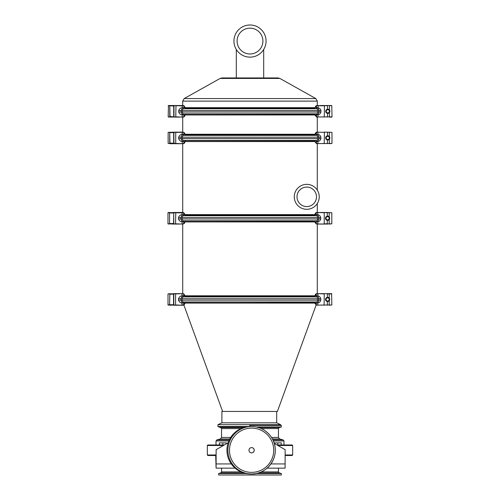 <?xml version="1.0" encoding="UTF-8"?>
<svg xmlns="http://www.w3.org/2000/svg" width="500" height="500" viewBox="0 0 500 500"><rect width="100%" height="100%" fill="white"/><g stroke="black" fill="none" stroke-linecap="round" stroke-linejoin="round"><path stroke-width="0.75" d="M228.156 442.744A23.706 23.706 -90 0 0 231.294 463.938A23.706 23.706 90 0 0 250.644 473.944L251.588 473.944A23.706 23.706 90 0 0 275.294 450.238A23.706 23.706 90 0 0 251.588 426.531A23.706 23.706 90 0 0 227.881 450.238A23.706 23.706 90 0 0 251.588 473.944C263.9 474.656 276.988 462.406 275.125 447.438C274.05 439.85 270.275 434.012 263.8 429.919C260.031 427.688 255.963 426.556 251.588 426.531L250.644 426.531A23.706 23.706 90 0 0 228.156 442.744L216.137 449.681L216.094 466.044L215.919 455.506L207.856 455.506L207.325 454.981L216.119 454.981M254.237 450.238A2.631 2.631 90 0 0 251.606 447.606A2.631 2.631 90 0 0 248.969 450.238A2.631 2.631 90 0 0 251.606 452.875A2.631 2.631 90 0 0 254.237 450.238M251.581 452.875A2.631 2.631 90 0 0 254.194 450.238A2.631 2.631 90 0 0 251.581 447.606M267.113 468.15L285.1 468.15L285.144 449.681L274.288 443.413M228.162 442.725L216.119 449.681L216.094 468.15L215.706 455.506M235.113 468.15L216.094 468.15M258.45 427.55L279.225 427.55L281.344 426.981L281.344 425.481L249.65 425.481L249.65 426.512L217.95 426.512L217.95 424.669L280.644 424.669L280.644 425.481M219.425 444.975L207.856 444.975L219.381 444.975L219.381 442.863L219.425 444.975L222.875 444.975L222.875 442.863L226.275 442.863L226.275 443.812M224.275 444.975L221.238 444.975M273.394 440.944L283.975 440.944L283.975 444.975L292.144 444.975L276.988 444.975M281.344 426.981L256.169 426.981M246.056 426.981L218.656 426.981L220.769 427.55L243.781 427.55M274.325 443.431L274.325 442.863L277.812 442.863L277.812 444.975M274.369 442.863L274.369 443.456M277.812 442.863L281.219 442.863L281.219 444.975M219.425 442.863L222.875 442.863M185.162 214.619L314.619 214.619M327.594 220.381A2.106 2.106 0 0 0 329.419 217.219A2.106 2.106 0 0 0 325.769 217.219A2.106 2.106 0 0 0 327.594 220.381M327.594 219.85A1.581 1.581 0 0 1 326.225 217.481A1.581 1.581 0 0 1 328.963 217.481A1.581 1.581 0 0 1 327.594 219.85M320.213 224.069L331.812 223.806L331.812 212.738L320.213 212.475M173.769 223.806L173.713 212.575L167.975 212.738L167.975 223.806L173.506 224.069L175.55 223.806L175.769 212.475L173.506 212.475L179.569 212.475M173.769 223.538L169.819 223.538L169.613 223.969M169.556 223.538L169.556 212.738L169.556 223.806L168.238 224.069M173.769 212.738L183.744 212.913L182.981 212.475L175.769 212.475M182.981 224.069L175.55 223.806L182.162 224.069L181.944 221.737L184.069 222.031L184.537 222.519L183.744 223.631L182.931 223.806M173.769 213.006L173.506 224.069L179.569 224.069M173.506 212.475L173.506 213.006L169.819 213.006L169.819 212.475L168.238 212.475M184.55 222.506L183.794 223.856L183.744 221.981M182.931 212.738L183.794 212.688L184.587 214.513L181.944 214.806C180.4 214.725 179.25 215.644 178.494 217.569L178.494 218.975C179.25 220.9 180.4 221.819 181.944 221.737M183.744 214.562L183.744 212.913L184.537 214.031L184.069 214.513M183.287 221.819A2.9 2.725 -90 0 1 181.081 218.975L181.081 217.569A2.9 2.725 -90 0 1 183.287 214.725L184.037 215.675L184.856 215.556L183.581 215.744A1.844 1.731 90 0 0 182.075 217.569L182.075 218.975A1.844 1.731 90 0 0 183.581 220.8L184.856 220.987L184.037 220.869L183.287 221.819L184.587 222.031L184.55 222.519M184.069 222.031L184.587 222.031L184.619 222.519M184.619 214.025L184.587 214.513L183.287 214.725M317.294 293.65L317.294 224.069L327.287 224.069L316.206 223.962L316.788 223.806L316.206 223.962L315.238 222.506L315.719 222.031L317.856 221.706C319.275 221.606 320.238 220.694 320.744 218.975L320.744 217.569C320.238 215.85 319.275 214.938 317.856 214.838L315.719 214.513L315.25 214.025L315.194 214.513L315.163 214.025M327.287 216.188L327.287 212.738L324.05 212.475L327.287 212.475L316.775 212.475L316.212 212.581L315.238 214.037L316.206 212.581L316.775 212.475L324.244 212.738L324.244 223.806L327.287 223.806L327.287 220.356M327.287 212.475L331.812 212.738L329.175 212.738L329.175 216.875M315.25 222.512L316.219 223.719L316.219 221.962M316.219 214.581L316.219 212.825L316.788 212.738M315.719 222.031L316.494 221.819L315.637 220.881M315.163 222.519L316.212 223.962M314.931 220.987L184.856 220.987L314.625 221.169L314.544 221.725L314.931 220.987L316.206 220.8A1.844 1.731 -90 0 0 317.712 218.975L317.712 217.569A1.844 1.731 -90 0 0 316.206 215.744L315.744 215.675L316.494 214.725A2.9 2.725 90 0 1 318.7 217.569L318.7 218.975A2.9 2.725 90 0 1 316.494 221.819M315.719 214.513L316.494 214.725M315.744 215.675L314.625 215.375L314.544 214.819M185.156 221.169L185.238 221.725M185.162 221.925L314.619 221.925M314.625 215.375L185.156 215.375L185.238 214.819L184.856 215.556L314.931 215.556M185.381 107.656L314.837 107.656M327.812 113.419A2.106 2.106 0 0 0 329.637 110.256A2.106 2.106 0 0 0 325.988 110.256A2.106 2.106 0 0 0 327.812 113.419M327.812 112.894A1.581 1.581 0 0 1 326.444 110.519A1.581 1.581 0 0 1 329.181 110.519A1.581 1.581 0 0 1 327.812 112.894M325.869 110.5L326.325 109.819M329.394 112.706L329.394 116.844L316.419 117L332.025 116.844L331.763 105.519L320.431 105.519L331.763 105.519L329.394 105.781L329.394 109.919M173.919 105.606L183.956 105.956L183.2 105.519L168.456 105.519L168.188 116.844L169.831 117.006M169.769 116.581L170.031 117.106L173.988 116.844L170.031 116.581L169.769 105.781L169.769 116.844L168.456 117.106M179.788 105.519L182.331 105.519M168.188 105.781L169.769 105.781L168.456 105.519M173.925 105.612L173.988 116.581L173.988 105.794M182.331 117.106L175.769 116.844L175.987 105.519M169.769 105.781L173.719 106.044L173.719 117.106L179.788 117.106M172.712 117.106L170.825 117.106M183.2 117.106L184.013 116.894L182.162 116.844L182.162 114.781L184.281 115.069L184.75 115.556L183.956 116.669L183.144 116.844M184.762 115.544L184.013 116.894L183.956 115.025M183.144 105.781L184.013 105.731L184.762 107.081M184.838 107.069L184.806 107.556L184.762 107.069L184.281 107.556L182.162 107.844C180.619 107.762 179.469 108.681 178.713 110.606L178.713 112.013C179.469 113.938 180.619 114.862 182.162 114.781M184 105.725L184.75 107.069L183.956 105.956L183.956 107.6M183.506 114.856A2.9 2.725 -90 0 1 181.3 112.013L181.3 110.606A2.9 2.725 -90 0 1 183.506 107.762L184.256 108.713L185.069 108.594L183.794 108.781A1.844 1.731 90 0 0 182.288 110.606L182.288 112.013A1.844 1.731 90 0 0 183.794 113.844L185.069 114.031L184.256 113.906L183.506 114.856L184.806 115.069L184.762 115.556A1.581 1.5 90 0 1 184.019 116.881M184.281 115.069L184.806 115.069L184.838 115.556M182.85 107.737L184.281 107.556M329.394 105.519L316.419 105.625A1.581 1.5 -90 0 0 315.462 107.069L315.462 107.069M329.394 117.106L331.763 117.106M317.006 116.844L316.419 117L315.45 115.544M316.438 115L316.438 116.756L315.644 115.319L318.075 114.75C319.488 114.644 320.45 113.731 320.962 112.013L320.962 110.606C320.45 108.888 319.488 107.975 318.075 107.875L315.644 107.3L316.419 105.625L315.381 107.069M316.438 107.625L316.438 105.869L317.006 105.781L316.419 105.625M315.931 115.069L316.712 114.856L315.963 113.906L316.419 113.844A1.844 1.731 -90 0 0 317.925 112.013L317.925 110.606A1.844 1.731 -90 0 0 316.419 108.781L315.144 108.594L314.762 107.856M315.381 115.556L315.413 115.069L315.45 115.556M315.963 108.713L316.712 107.762A2.9 2.725 90 0 1 318.919 110.606L318.919 112.013A2.9 2.725 90 0 1 316.712 114.856M315.931 107.556L316.712 107.762M315.144 114.031L185.069 114.031L314.844 114.206L314.762 114.769L314.844 114.206L315.963 113.906M185.375 114.206L185.456 114.769M185.381 114.969L314.837 114.969M314.844 108.413L185.375 108.413L185.456 107.856L185.069 108.594L315.144 108.594M182.706 105.519L182.706 101.112L317.294 101.112L317.294 105.519M185.331 134.25L314.781 134.25M327.762 140.013A2.106 2.106 0 0 0 329.588 136.85A2.106 2.106 0 0 0 325.938 136.85A2.106 2.106 0 0 0 327.762 140.013M327.762 139.488A1.581 1.581 0 0 1 326.394 137.113A1.581 1.581 0 0 1 329.131 137.113A1.581 1.581 0 0 1 327.762 139.488M329.338 139.3L329.338 143.438L316.369 143.594L331.975 143.438L329.338 143.7L331.975 143.438L331.975 132.375L324.181 132.113M182.706 212.475L182.706 143.7L173.669 143.7L173.931 132.387L175.931 132.113L168.137 132.375L168.137 143.438L169.731 143.525M173.869 132.2L173.931 143.175L169.981 143.175L169.719 132.375L169.719 143.438L168.137 143.438M179.737 132.113L182.281 132.113M173.931 143.438L175.719 143.438L175.719 132.375L183.956 132.325L175.931 132.113M182.325 143.7L175.719 143.438L182.325 143.7L182.106 141.375L184.231 141.662L184.7 142.15L183.906 143.262L183.094 143.438M169.719 143.175L169.981 143.7L175.931 143.7M169.981 132.113L169.981 132.637L173.669 132.637L173.669 143.7L179.737 143.7M184.713 142.137L183.956 143.488L183.144 143.7L183.956 143.488L183.906 141.619M183.094 132.375L183.956 132.325L184.713 133.675M183.906 134.194L183.906 132.55L184.519 133.894L182.106 134.438C180.569 134.356 179.419 135.275 178.656 137.2L178.656 138.606C179.412 140.531 180.569 141.456 182.106 141.375M183.45 141.45A2.9 2.725 -90 0 1 181.244 138.606L181.244 137.2A2.9 2.725 -90 0 1 183.45 134.356L184.2 135.312L185.019 135.188L183.744 135.375A1.844 1.731 90 0 0 182.237 137.2L182.237 138.606A1.844 1.731 90 0 0 183.744 140.438L185.019 140.625L184.2 140.5L183.45 141.45L184.75 141.662L184.713 142.15M184.231 141.662L184.75 141.662L184.781 142.15M182.8 134.331L184.75 134.15L184.781 133.663L184.75 134.15L184.231 134.15M316.95 143.438L316.369 143.594L315.4 142.137M316.381 141.594L316.381 143.35L315.594 141.919L318.019 141.344C319.438 141.237 320.4 140.331 320.906 138.606L320.906 137.2C320.4 135.481 319.438 134.569 318.019 134.469L315.881 134.15L315.413 133.663L315.363 134.15L315.331 133.663M316.356 132.225A1.581 1.5 -90 0 0 315.413 133.663L316.375 132.213L315.4 133.675M316.938 132.113L324.406 132.375L324.219 143.7M316.381 134.219L316.381 132.463L316.95 132.375M315.881 141.662L316.663 141.45L315.8 140.519M315.331 142.15L316.375 143.594M315.094 140.625L185.019 140.625L314.794 140.8L314.706 141.363L315.094 140.625L316.369 140.438A1.844 1.731 -90 0 0 317.875 138.606L317.875 137.2A1.844 1.731 -90 0 0 316.369 135.375L315.912 135.312L316.663 134.356A2.9 2.725 90 0 1 318.863 137.2L318.863 138.606A2.9 2.725 90 0 1 316.663 141.45M315.881 134.15L316.663 134.356M315.912 135.312L314.794 135.013L314.706 134.45M185.319 140.8L185.406 141.363M185.331 141.562L314.781 141.562M314.794 135.013L185.319 135.013L185.406 134.45L185.019 135.188L315.094 135.188M317.294 117.106L317.294 132.113M185.206 295.788L314.662 295.788M327.638 301.55A2.106 2.106 0 0 0 329.462 298.387A2.106 2.106 0 0 0 325.812 298.387A2.106 2.106 0 0 0 327.638 301.55M327.638 301.025A1.581 1.581 0 0 1 326.269 298.656A1.581 1.581 0 0 1 329.006 298.656A1.581 1.581 0 0 1 327.638 301.025M329.219 300.837L329.219 304.975L316.244 305.131L331.85 304.975L331.587 293.65L320.25 293.65M173.806 293.913L173.806 304.713L169.856 304.713L169.856 305.238L173.806 304.975L173.806 293.913L175.806 293.65L173.544 293.65L179.613 293.65L168.012 293.913L168.012 304.975L169.606 305.062M182.706 224.069L182.706 293.65L179.613 293.65L182.156 293.65M179.613 293.65L175.806 293.65M168.012 293.913L169.856 293.65L169.594 304.713L169.856 294.175L173.544 294.175L173.544 305.238L183.019 305.238L175.594 304.975L175.594 293.913L182.2 293.65M183.05 305.238L182.156 305.238M169.594 304.713L168.012 304.975L168.275 305.238M183.825 293.856L183.019 293.65L183.837 293.863L184.394 295.431L181.988 295.975C180.444 295.894 179.294 296.819 178.531 298.744L178.531 300.15C179.294 302.075 180.444 302.994 181.988 302.913L184.106 303.2L184.575 303.688L183.781 304.8L181.988 304.975L181.988 302.913M183.019 305.238L183.837 305.025L182.969 304.975M184.575 303.688A1.581 1.5 90 0 1 183.844 305.019L183.781 303.156M181.988 295.975L181.988 293.913L183.019 293.65M182.969 293.913L183.837 293.863L184.587 295.212M184.575 295.2L183.781 294.088L183.781 295.731M183.325 302.994A2.9 2.725 -90 0 1 181.125 300.15L181.125 298.744A2.9 2.725 -90 0 1 183.325 295.894L184.075 296.85L184.894 296.725L183.619 296.913A1.844 1.731 90 0 0 182.113 298.744L182.113 300.15A1.844 1.731 90 0 0 183.619 301.975L184.075 302.038L183.325 302.994L184.631 303.2L183.837 305.025M184.106 303.2L184.631 303.2L184.656 303.688M182.675 295.869L184.631 295.688L184.656 295.2L184.631 295.688L184.106 295.688M316.256 303.131L316.256 304.887L315.287 303.688L316.25 305.138L315.275 303.675L315.756 303.2L317.894 302.881C319.312 302.781 320.275 301.869 320.788 300.15L320.788 298.744C320.275 297.019 319.312 296.112 317.894 296.006L315.469 295.431L316.256 294L317.706 293.65L316.25 293.756A1.581 1.5 -90 0 0 315.287 295.2L315.238 295.688L315.206 295.2M324.094 293.65L317.706 293.65L324.281 293.913L324.094 305.238M316.825 304.975L316.244 305.131M316.256 295.756L316.244 293.756L315.275 295.212M315.756 303.2L316.537 302.994L315.675 302.056M315.206 303.688L315.238 303.2L315.275 303.688M184.075 302.038L314.669 302.337L314.581 302.9L314.969 302.162L316.244 301.975A1.844 1.731 -90 0 0 317.75 300.15L317.75 298.744A1.844 1.731 -90 0 0 316.244 296.913L315.788 296.85L316.537 295.894A2.9 2.725 90 0 1 318.744 298.744L318.744 300.15A2.9 2.725 90 0 1 316.537 302.994M315.756 295.688L316.537 295.894M315.788 296.85L314.669 296.55L314.581 295.988M185.194 302.337L185.281 302.9M185.206 303.1L314.662 303.1M314.669 296.55L185.194 296.55L185.281 295.988L184.894 296.725L314.969 296.725M250 25A16.069 16.069 0 0 0 233.931 41.069A16.069 16.069 0 0 0 250 57.138A16.069 16.069 0 0 0 266.069 41.069A16.069 16.069 0 0 0 250 25M250 28.163A12.906 12.906 0 0 0 237.094 41.069A12.906 12.906 0 0 0 250 53.975A12.906 12.906 0 0 0 262.906 41.069A12.906 12.906 0 0 0 250 28.163M237.094 41.069A12.906 12.906 0 0 1 250 28.163A12.906 12.906 0 0 1 262.906 41.069M306.756 206.575A9.744 9.744 0 0 1 297.006 196.831A9.744 9.744 0 0 1 306.756 187.081A9.744 9.744 0 0 1 316.5 196.831A9.744 9.744 0 0 1 306.756 206.575M306.756 184.344A12.488 12.488 0 0 1 319.237 196.831A12.488 12.488 0 0 1 306.756 209.312A12.488 12.488 0 0 1 294.269 196.831A12.488 12.488 0 0 1 306.756 184.344M276.688 411.45L276.688 422.825L221.9 422.825L217.95 424.669M249.475 411.45L221.9 411.45L221.9 422.825M279.844 78.419L220.156 78.419L221.975 77.944L278.025 77.944L279.844 78.419L315.794 98.556L317.294 101.112M317.294 143.7L317.294 190.131M317.294 203.525L317.294 212.475M249.65 411.45L277.394 411.45L316.112 305.069M285.144 455.506L292.144 455.506L292.669 454.981L292.669 445.5L277.9 445.5M243.781 472.931L220.769 472.931L218.656 473.5L246.056 473.5M256.169 473.5L281.344 473.5L279.225 472.931L258.45 472.931M218.656 473.5L218.656 475L281.344 475L281.344 473.5M273.725 450.238A22.125 22.125 90 0 0 251.606 428.113A22.125 22.125 90 0 0 229.481 450.238A22.125 22.125 90 0 0 251.606 472.369A22.125 22.125 90 0 0 273.725 450.238M231.294 463.938L216.137 463.938M285.144 463.938L270.931 463.938M223.363 445.5L207.325 445.5L207.856 444.975M229.794 438.963L220.381 438.963L216.8 439.925L216.019 440.944L228.837 440.944M272.931 439.925L283.194 439.925L283.975 440.944M216.8 439.925L229.3 439.925M279.225 427.55L278.444 428.569L278.444 437.438L279.619 438.963L272.438 438.963M230.694 437.438L221.55 437.438L220.381 438.963M241.038 428.569L221.55 428.569L221.55 437.438M278.444 428.569L261.188 428.569M278.444 437.438L271.537 437.438M329.175 219.662L329.175 223.806L327.287 224.069M331.812 223.806L329.175 224.069M184.537 214.025L183.781 212.688M183.8 223.844A1.581 1.5 90 0 0 184.537 222.519M181.944 214.806L182.162 212.475M183.45 221.85L182.638 221.85M181.081 218.975L178.494 218.975M181.081 217.569L178.494 217.569M182.638 214.694L183.45 214.694M317.856 221.706L317.856 223.806L316.788 223.806M317.856 214.838L317.669 212.475M316.194 212.587A1.581 1.5 -90 0 0 315.25 214.025M317.106 221.85L316.337 221.85M320.744 218.975L318.7 218.975M320.744 217.569L318.7 217.569M317.106 214.694L316.337 214.694M183.581 215.744L316.206 215.744M182.075 217.569L317.712 217.569M182.075 218.975L317.712 218.975M183.581 220.8L316.206 220.8M327.506 117.106L327.506 113.394M173.988 116.844L175.987 117.106M182.162 107.844L182.375 105.519M183.663 114.887L182.85 114.887M181.3 112.013L178.713 112.013M181.3 110.606L178.713 110.606M315.462 115.556L316.431 117M318.075 107.875L318.075 105.781L324.462 105.781L324.269 117.106M318.075 114.75L317.881 117.106M324.269 105.519L327.506 105.781L327.506 109.225M317.006 105.781L317.881 105.519M317.325 114.887L316.55 114.887M320.962 112.013L318.919 112.013M320.962 110.606L318.919 110.606M317.325 107.737L316.55 107.737M183.794 108.781L316.419 108.781M182.288 110.606L317.925 110.606M182.288 112.013L317.925 112.013M183.794 113.844L316.419 113.844M331.975 143.438L329.338 143.7M324.219 132.113L331.975 132.375M329.338 132.113L329.338 136.512M327.45 143.7L327.45 139.987M168.137 132.375L169.719 132.375M184.7 133.663L183.95 132.319M183.969 143.481A1.581 1.5 90 0 0 184.7 142.15M182.106 134.438L182.325 132.113M183.612 141.481L182.8 141.481M181.244 138.606L178.656 138.606M181.244 137.2L178.656 137.2M318.019 141.344L317.831 143.7M318.019 134.469L317.831 132.113M327.45 135.819L327.45 132.113M317.269 141.481L316.5 141.481M320.906 138.606L318.863 138.606M320.906 137.2L318.863 137.2M317.269 134.331L316.5 134.331M183.744 135.375L316.369 135.375M182.237 137.2L317.875 137.2M182.237 138.606L317.875 138.606M183.744 140.438L316.369 140.438M331.85 304.975L329.219 305.238M327.331 297.362L327.331 293.913L331.85 293.913M329.219 293.65L329.219 298.05M327.331 305.238L327.331 301.531M173.806 304.975L175.806 305.238M183.487 303.019L182.675 303.019M181.125 300.15L178.531 300.15M181.125 298.744L178.531 298.744M317.894 302.881L317.706 305.238M317.894 296.006L317.894 293.913L316.825 293.913M317.144 303.019L316.375 303.019M320.788 300.15L318.744 300.15M320.788 298.744L318.744 298.744M317.144 295.869L316.375 295.869M183.619 296.913L316.244 296.913M182.113 298.744L317.75 298.744M182.113 300.15L317.75 300.15M184.894 302.162L314.969 302.162M183.619 301.975L316.244 301.975M220.156 78.419L184.2 98.556L315.794 98.556M285.144 454.981L292.669 454.981M261.188 471.912L278.444 471.912L278.444 468.15M220.769 472.931L221.55 471.912L241.038 471.912M292.669 445.5L292.144 444.975M216.019 440.944L216.019 444.975M279.619 438.963L283.194 439.925M218.656 426.512L218.656 426.981M220.769 427.55L221.55 428.569M315.05 222.469L314.425 221.681M314.425 214.856L315.05 214.075M185.356 221.681L184.737 222.469M184.737 214.075L185.356 214.856M315.262 115.512L314.644 114.725M314.644 107.9L315.262 107.112M185.575 114.725L184.95 115.512M184.95 107.112L185.575 107.9M315.212 142.106L314.594 141.319M314.594 134.494L315.212 133.706M185.519 141.319L184.9 142.106M184.9 133.706L185.519 134.494M182.706 132.113L182.706 117.106M316.812 293.65L316.244 293.756M315.087 303.644L314.469 302.856M314.469 296.031L315.087 295.244M185.394 302.856L184.775 303.644M184.775 295.244L185.394 296.031M276.688 422.825L280.644 424.669M263.694 77.944L263.694 49.469M236.3 77.944L236.3 49.469M184.2 98.556L182.706 101.112M222.606 411.45L183.863 305.006M207.325 454.981L207.325 445.5M221.55 471.912L221.55 468.15M279.225 472.931L278.444 471.912"/></g></svg>
